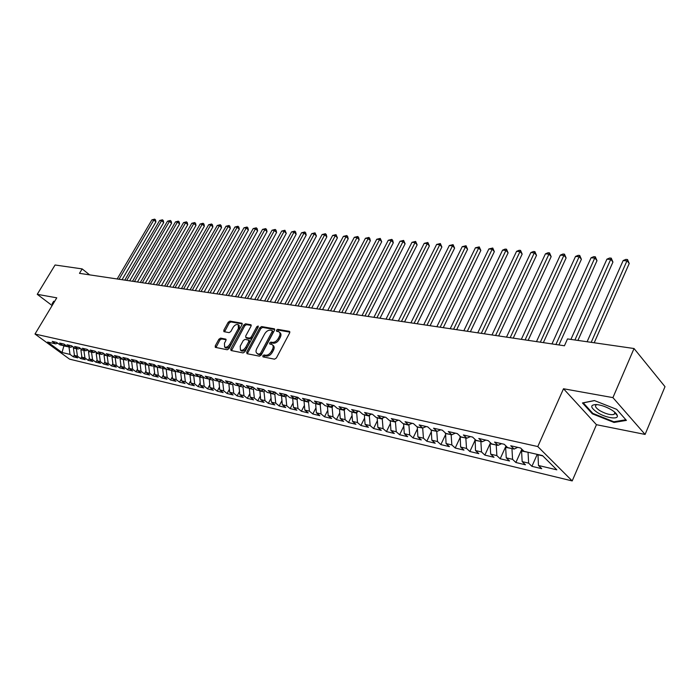<?xml version="1.0" encoding="UTF-8"?>
<svg xmlns="http://www.w3.org/2000/svg" width="700" height="700" viewBox="0 0 700 700"><rect width="100%" height="100%" fill="white"/><g stroke="black" fill="none" stroke-linecap="round" stroke-linejoin="round"><path stroke-width="1.05" d="M262.789 355.766L263.016 356.886L274.54 359.179L276.377 357.989L289.66 332.911L289.284 331.336L277.707 329.341L276.447 330.172L276.517 331.196L278.976 331.817C280.236 332.771 280.341 334.346 279.3 336.525L278.206 338.59C276.57 341.233 274.627 342.493 272.387 342.37L270.909 342.099L269.64 342.921L269.71 343.963L272.134 344.592C273.411 345.564 273.516 347.165 272.466 349.379L271.355 351.461C269.71 354.121 267.767 355.373 265.536 355.233L264.058 354.944L262.789 355.766M272.624 345.012L273.114 345.433C274.391 346.412 274.496 348.005 273.446 350.227L272.335 352.301C270.69 354.961 268.756 356.213 266.516 356.072L265.037 355.775L263.629 357.009M289.879 332.132L278.679 330.199L277.279 331.363M279.484 332.255L279.947 332.666C281.207 333.629 281.312 335.195 280.271 337.374L279.178 339.439C277.541 342.081 275.608 343.332 273.368 343.219L271.88 342.939L270.48 344.137M220.596 338.109L218.89 339.238L215.232 345.914L215.285 347.349L227.237 349.764L228.979 348.626L242.025 324.642L241.964 323.225L229.915 321.108L228.209 322.245L223.834 330.225L223.886 331.642L229.119 332.64L230.834 331.502L233.013 327.512C234.684 325.01 236.416 324.065 238.227 324.678L238.394 328.466L229.81 344.234C228.148 346.727 226.415 347.681 224.621 347.069L224.446 343.192L225.881 340.567L225.82 339.132L220.596 338.109L221.576 338.922L219.87 340.051L215.976 347.524M79.494 273.35L564.428 345.774L567.516 338.922L634.034 348.521L612.92 397.618L563.509 388.754L537.793 446.565L35 334.04L56.779 297.824L37.249 294.324L55.064 264.994L82.154 268.905L79.494 273.35M246.706 352.126L247.013 353.701L259.464 356.178L261.266 355.005L274.479 330.277L274.382 328.816L261.625 326.567L259.849 327.74L246.706 352.126L247.695 352.957L247.459 353.789M243.119 352.922L231.026 350.516L230.746 348.976L243.81 324.949L245.543 323.803L250.95 324.774L251.02 326.2L245.735 335.974L245.805 337.418L249.498 338.144L251.256 336.989L256.777 326.76L258.178 326.007L258.239 327.014L244.886 351.767L243.119 352.922M537.793 446.565L572.197 480.926L69.554 359.144L35 334.04M537.233 454.37L531.921 466.331L541.721 468.676L538.457 465.483L556.824 469.831L542.474 455.569L524.011 451.334L520.616 448.009L510.738 445.76L514.141 449.067L507.64 447.58L504.227 444.281L494.576 442.085L497.998 445.366L491.654 443.914L488.224 440.641L478.791 438.489L482.23 441.752L476.026 440.326L472.588 437.08L463.374 434.98L466.83 438.217L460.758 436.826L457.301 433.598L448.298 431.55L451.762 434.761L445.839 433.396L442.365 430.203L433.562 428.199L437.045 431.384L431.244 430.054L427.761 426.877L419.151 424.918L422.642 428.076L416.973 426.773L413.481 423.623L405.064 421.706L408.555 424.848L403.007 423.57L399.507 420.446L391.274 418.574L394.774 421.68L389.34 420.438L385.84 417.331L377.773 415.502L381.281 418.591L375.97 417.366L372.461 414.286L364.569 412.493L368.078 415.555L362.88 414.365L359.363 411.311L351.636 409.553L355.154 412.589L350.053 411.425L346.535 408.389L338.975 406.665L342.493 409.684L337.496 408.546L333.979 405.536L326.567 403.848L330.094 406.84L325.203 405.72L321.676 402.736L314.414 401.082L317.94 404.058L313.145 402.955L309.627 399.989L302.505 398.37L306.031 401.328L301.341 400.243L297.815 397.303L290.841 395.71L294.368 398.65L289.756 397.591L286.239 394.669L279.396 393.111L282.922 396.025L278.408 394.984L274.89 392.079L268.179 390.556L271.705 393.444L267.277 392.429L263.76 389.55L257.18 388.054L260.706 390.924L256.358 389.926L252.84 387.065L246.391 385.595L249.909 388.447L245.656 387.467L242.139 384.632L235.812 383.189L239.321 386.015L235.148 385.061L231.63 382.235L225.426 380.826L228.935 383.635L224.831 382.69L221.322 379.89L215.232 378.507L218.741 381.299L214.716 380.371L211.207 377.589L205.231 376.224L208.731 378.998L204.776 378.096L201.276 375.331L195.405 373.993L198.905 376.74L195.02 375.856L191.529 373.109L185.763 371.796L189.254 374.526L185.447 373.66L181.956 370.93L176.295 369.644L179.778 372.356L176.032 371.499L172.55 368.795L166.994 367.526L170.468 370.221L166.793 369.381L163.319 366.686L157.85 365.444L161.324 368.121L157.71 367.29L154.245 364.621L148.873 363.405L152.346 366.065L148.794 365.251L145.329 362.591L140.053 361.392L143.509 364.035L140.026 363.239L136.561 360.596L131.381 359.424L134.838 362.049L131.407 361.261L127.951 358.636L122.859 357.481L126.306 360.089L122.929 359.31L119.49 356.711L114.476 355.574L117.915 358.164L114.599 357.402L111.169 354.821L106.243 353.701L109.672 356.274L106.409 355.521L102.979 352.957L98.14 351.855L101.561 354.41L98.35 353.675L94.929 351.129L90.169 350.044L93.581 352.581L90.431 351.855L87.019 349.326L82.329 348.259L85.733 350.779L82.635 350.07L79.231 347.55L74.62 346.5L78.015 349.011L74.961 348.311L71.566 345.809L67.034 344.776L70.42 347.261L67.41 346.579L64.032 344.094L59.561 343.07L62.939 345.546L59.981 344.873L56.613 342.405L52.211 341.399L55.589 343.866L57.767 343.245M531.921 466.331L528.64 463.146L522.165 461.615L521.57 451.028L522.218 449.584M521.841 449.207L515.874 462.499L525.455 464.791L522.165 461.615M515.874 462.499L512.575 459.34L506.258 457.844L505.627 447.37L506.179 446.162M505.986 445.979L500.194 458.754L509.556 460.994L506.258 457.844M500.194 458.754L496.877 455.621L490.7 454.151L490.052 443.791L490.499 442.811L484.864 455.096L481.53 451.981L475.492 450.546L475.177 439.521M484.864 455.096L494.016 457.284L490.7 454.151M474.854 440.755L469.866 451.517L478.826 453.653L475.492 450.546M469.866 451.517L466.524 448.42L460.617 447.02L460.198 436.301M459.988 437.78L455.21 448.017L463.969 450.109L460.617 447.02M455.21 448.017L451.85 444.946L446.075 443.572L445.55 433.134M445.454 434.849L440.86 444.588L449.435 446.635L446.075 443.572M440.86 444.588L437.5 441.534L431.839 440.195L431.217 430.027M431.235 431.961L426.825 441.236L435.207 443.24L431.839 440.195M426.825 441.236L423.447 438.209L417.918 436.896L417.27 426.842M417.322 429.126L413.079 437.955L421.295 439.915L417.918 436.896M413.079 437.955L409.701 434.945L404.285 433.659L403.62 423.71M403.707 426.326L399.63 434.735L407.671 436.66L404.285 433.659M399.63 434.735L396.244 431.751L390.933 430.5L390.25 420.648M390.373 423.57L386.461 431.594L394.328 433.475L390.933 430.5M386.461 431.594L383.058 428.627L377.869 427.402L377.169 417.646M377.317 420.866L373.555 428.514L381.264 430.351L377.869 427.402M373.555 428.514L370.151 425.574L365.067 424.366L364.35 414.706M364.534 418.197L360.911 425.495L368.471 427.297L365.067 424.366M360.911 425.495L357.507 422.572L352.52 421.391L351.794 411.819M352.012 415.572L348.53 422.537L355.933 424.305L352.52 421.391M348.53 422.537L345.118 419.632L340.235 418.477L339.491 409.001M339.736 412.991L336.394 419.632L343.648 421.365L340.235 418.477M336.394 419.632L332.981 416.754L328.195 415.616L327.434 406.236M327.714 410.454L324.494 416.789L331.599 418.495L328.195 415.616M324.494 416.789L321.081 413.936L316.382 412.816L315.613 403.524M315.919 407.951L312.821 414.006L319.795 415.669L316.382 412.816M312.821 414.006L309.409 411.162L304.806 410.078L304.027 400.864M304.36 405.493L301.385 411.276L308.219 412.904L304.806 410.078M301.385 411.276L297.973 408.45L293.457 407.382L292.661 398.256M293.029 403.069L290.159 408.59L296.87 410.2L293.457 407.382M290.159 408.59L286.746 405.79L282.319 404.74L281.523 395.701M281.908 400.689L279.151 405.965L285.731 407.54L282.319 404.74M279.151 405.965L275.739 403.183L271.399 402.15L270.585 393.19M271.005 398.344L268.354 403.384L274.811 404.924L271.399 402.15M268.354 403.384L264.941 400.619L260.68 399.613L259.858 390.731M260.304 396.034L257.749 400.855L264.092 402.369L260.68 399.613M257.749 400.855L254.345 398.108L250.162 397.119L249.331 388.316M249.795 393.759L247.345 398.37L253.566 399.858L250.162 397.119M247.345 398.37L243.941 395.64L239.838 394.669L238.998 385.945M239.487 391.527L237.134 395.929L243.241 397.39L239.838 394.669M237.134 395.929L233.73 393.216L229.696 392.262L228.848 383.618M229.373 389.322L227.106 393.531L233.1 394.966L229.696 392.262M227.106 393.531L223.702 390.845L219.748 389.9L218.951 381.22M219.433 387.152L217.254 391.178L223.143 392.586L219.748 389.9M217.254 391.178L213.859 388.509L209.974 387.59L209.256 378.822M209.676 385.026L207.585 388.868L213.369 390.25L209.974 387.59M207.585 388.868L204.19 386.216L200.366 385.306L199.727 376.469M200.095 382.926L198.082 386.601L203.761 387.957L200.366 385.306M198.082 386.601L194.688 383.959L190.942 383.075L189.971 374.885L190.365 374.168M190.68 380.852L188.746 384.37L194.329 385.7L190.942 383.075M188.746 384.37L185.36 381.754L181.676 380.879L180.696 372.759L181.169 371.91M181.423 378.822L179.567 382.183L185.054 383.486L181.676 380.879M179.567 382.183L176.19 379.575L172.567 378.717L171.588 370.668L172.13 369.688M172.331 376.819L170.555 380.021L175.945 381.316L172.567 378.717M170.555 380.021L167.178 377.44L163.616 376.591L162.636 368.611L163.249 367.517M163.398 374.841L161.691 377.912L166.985 379.172L163.616 376.591M161.691 377.912L158.322 375.34L154.822 374.509L153.834 366.59L154.508 365.382M154.621 372.899L152.976 375.83L158.183 377.072L154.822 374.509M152.976 375.83L149.616 373.275L146.169 372.461L145.18 364.604L145.924 363.283M145.985 370.983L144.41 373.783L149.529 375.007L146.169 372.461M144.41 373.783L141.05 371.245L137.673 370.44L136.666 362.652L137.454 361.279M137.498 369.092L135.984 371.77L141.024 372.969L137.673 370.44M135.984 371.77L132.633 369.25L129.308 368.463L128.301 360.727L129.028 359.459M129.15 367.238L127.697 369.793L132.65 370.974L129.308 368.463M127.697 369.793L124.355 367.281L121.082 366.511L120.076 358.838L120.75 357.665M120.934 365.409L119.543 367.841L124.416 369.005L121.082 366.511M119.543 367.841L116.209 365.356L112.989 364.586L111.983 356.983L112.604 355.898M112.857 363.606L111.527 365.925L116.322 367.071L112.989 364.586M111.527 365.925L108.203 363.457L105.035 362.705L104.02 355.154L104.589 354.165M104.913 361.83L103.635 364.044L108.351 365.172L105.035 362.705M103.635 364.044L100.319 361.585L97.204 360.85L96.189 353.351L96.714 352.45M97.099 360.08L95.874 362.189L100.52 363.3L97.204 360.85M95.874 362.189L92.566 359.748L89.495 359.021L88.48 351.584L88.953 350.761M89.399 358.348L88.235 360.36L92.803 361.454L89.495 359.021M88.235 360.36L84.928 357.936L81.909 357.219L80.885 349.842L81.322 349.099M81.83 356.65L80.71 358.566L85.207 359.642L81.909 357.219M80.71 358.566L77.42 356.151L74.445 355.451L73.421 348.127L73.815 347.463M74.375 354.979L73.308 356.799L77.735 357.858L74.445 355.451M73.308 356.799L70.017 354.401L62.02 352.502L47.626 342.037L55.589 343.866M62.939 345.546L65.161 344.916M64.356 345.152L63.884 345.94L69.081 346.964M70.017 354.401L68.994 347.113M62.02 352.502L63.884 345.94L63.245 345.467M70.42 347.261L72.669 346.623M73.421 348.127L76.484 348.661M77.42 356.151L76.396 348.81M78.015 349.011L80.308 348.346M80.885 349.842L84 350.385M84.928 357.936L83.913 350.534M85.733 350.779L88.06 350.096M88.48 351.584L91.639 352.135M92.566 359.748L91.543 352.284M93.581 352.581L95.953 351.881M96.189 353.351L99.391 353.911M100.319 361.585L99.304 354.069M101.561 354.41L103.968 353.692M104.02 355.154L107.284 355.723M108.203 363.457L107.188 355.88M109.672 356.274L112.122 355.539M111.983 356.983L115.299 357.56M116.209 365.356L115.203 357.717M117.915 358.164L120.409 357.411M120.076 358.838L123.445 359.433M124.355 367.281L123.349 359.59M126.306 360.089L128.844 359.31M128.301 360.727L131.722 361.331M132.633 369.25L131.635 361.489M134.838 362.049L137.419 361.252M136.666 362.652L140.149 363.265M141.05 371.245L140.053 363.422M143.509 364.035L146.143 363.221M145.18 364.604L148.732 365.199M149.616 373.275L148.619 365.391M152.346 366.065L155.015 365.225M153.834 366.59L157.491 367.124M158.322 375.34L157.334 367.395M161.324 368.121L164.054 367.255M162.636 368.611L166.399 369.066M167.178 377.44L166.197 369.425M170.468 370.221L173.25 369.329M171.588 370.668L175.21 371.499L175.464 371.053M176.19 379.575L175.21 371.499M179.778 372.356L182.604 371.438M180.696 372.759L184.389 373.608L184.686 373.065M185.36 381.754L184.389 373.608M189.254 374.526L192.133 373.59M189.971 374.885L193.725 375.751L194.075 375.113M194.688 383.959L193.725 375.751M198.905 376.74L201.836 375.769M199.404 377.055L203.227 377.93L203.639 377.186M204.19 386.216L203.227 377.93M208.731 378.998L211.724 378M209.011 379.26L212.905 380.152L213.369 379.304M213.859 388.509L212.905 380.152M218.741 381.299L221.786 380.266M218.794 381.509L222.758 382.419L223.282 381.456M223.702 390.845L222.758 382.419M228.935 383.635L232.041 382.567M228.751 383.793L232.794 384.72L233.371 383.635M233.73 393.216L232.794 384.72M239.321 386.015L242.498 384.921M238.901 386.12L243.014 387.065L243.652 385.858M243.941 395.64L243.014 387.065M249.909 388.447L253.146 387.31M249.235 388.491L253.418 389.454L254.135 388.115M254.345 398.108L253.418 389.454M260.706 390.924L264.005 389.751M259.761 390.915L264.031 391.895L264.81 390.408M264.941 400.619L264.031 391.895M271.705 393.444L275.074 392.236M270.489 393.374L274.838 394.371L275.695 392.744M275.739 403.183L274.838 394.371M282.922 396.025L286.361 394.765M281.418 395.885L285.854 396.9L286.781 395.124M286.746 405.79L285.854 396.9M294.368 398.65L297.876 397.346M292.565 398.449L297.089 399.481L298.095 397.539M297.973 408.45L297.089 399.481M306.031 401.328L309.61 399.989L308.534 402.115L303.931 401.056M309.409 411.162L308.534 402.115M317.94 404.058L321.519 402.692M315.516 403.716L320.215 404.793L321.23 402.806M321.081 413.936L320.215 404.793M330.094 406.84L333.672 405.466M327.338 406.429L332.132 407.531L333.06 405.703M332.981 416.754L332.132 407.531M342.493 409.684L346.08 408.284M339.395 409.194L344.286 410.322L345.118 408.66M345.118 419.632L344.286 410.322M355.154 412.589L358.741 411.171M351.697 412.02L356.685 413.166L357.429 411.688M357.507 422.572L356.685 413.166M368.078 415.555L371.674 414.111M364.254 414.908L369.346 416.071L369.985 414.794M370.151 425.574L369.346 416.071M381.281 418.591L384.877 417.121M377.064 417.848L382.27 419.046L382.795 417.97M383.058 428.627L382.27 419.046M394.774 421.68L398.37 420.184M390.154 420.849L395.465 422.074L395.876 421.225M396.244 431.751L395.465 422.074M408.555 424.848L412.151 423.325M403.515 423.92L408.94 425.162L409.238 424.559M409.701 434.945L408.94 425.162M422.642 428.076L426.239 426.527M417.165 427.053L422.879 427.98M423.447 438.209L422.704 428.33M437.045 431.384L440.641 429.809M431.113 430.255L436.879 431.34M437.5 441.534L436.774 431.559M451.762 434.761L455.359 433.16M445.358 433.527L451.255 434.639M451.85 444.946L451.15 434.858M466.83 438.217L470.418 436.59M459.926 436.87L465.946 438.016M466.524 448.42L465.841 438.235M482.23 441.752L485.817 440.09M474.819 440.291L480.97 441.464M481.53 451.981L480.874 441.683M497.998 445.366L501.585 443.678M490.052 443.791L496.344 444.99M496.877 455.621L496.239 445.209M514.141 449.067L517.711 447.352M505.627 447.37L512.067 448.595M512.575 459.34L511.963 448.823M521.57 451.028L528.159 452.287M528.64 463.146L528.054 452.515M89.618 274.864L82.154 268.905M37.249 294.324L52.133 305.559M563.509 388.754L596.452 424.699L645.094 434.429L612.92 397.618M645.094 434.429L665 386.671L634.034 348.521M596.452 424.699L572.197 480.926M538.457 465.483L537.985 454.545M537.889 454.773L542.806 455.901M592.34 413.814L614.005 422.45L626.413 420.394L616.691 409.351L594.387 400.549L582.452 402.955L592.34 413.814L592.629 413.149M54.53 301.569L53.751 301.227L52.071 303.835L52.824 304.404M274.697 329.507L262.588 327.416L260.82 328.58L247.695 352.957M259.324 354.007L260.584 353.194L272.178 331.511L272.108 330.496L270.384 330.164C268.179 330.067 266.271 331.31 264.652 333.909L256.751 348.652C255.684 350.858 255.789 352.45 257.058 353.43L260.312 354.839L261.572 354.025L260.584 353.194M272.213 330.584L273.149 332.36L261.572 354.025M257.574 353.868L258.764 354.541L257.784 353.71M260.312 354.839L258.764 354.541M251.248 325.447L246.514 324.634L244.773 325.78L231.49 350.613M246.645 338.135L250.469 338.975L252.236 337.82L257.749 327.6L256.777 326.76M258.221 327.04L257.749 327.6M240.214 346.168L240.424 350.105C242.279 350.735 244.046 349.781 245.726 347.235L248.78 341.582L248.474 340.034L245.017 339.386L243.259 340.541L240.214 346.168M241.045 350.621L241.404 350.928C243.259 351.558 245.026 350.604 246.706 348.066L245.726 347.235M248.841 340.235L249.681 340.953L249.76 342.405L246.706 348.066M226.118 339.78L221.576 338.922M225.26 347.602L225.601 347.882C227.404 348.495 229.127 347.55 230.79 345.047L229.81 344.234M238.578 324.984L239.19 325.5L239.365 329.289L230.79 345.047M242.261 323.899L230.886 321.93L229.18 323.059L224.569 331.809M616.586 414.803L617.102 415.004M614.329 421.689L614.005 422.45M594.195 342.773L629.221 263.506L627.261 260.908L623.157 260.558L587.099 341.749M591.202 342.335L627.524 259.543L629.221 263.506M623.157 260.558L625.879 259.402L627.524 259.543M577.92 340.419L612.938 262.08L610.96 259.499L606.935 259.149L570.903 339.412M574.919 339.99L611.249 258.151L612.938 262.08M606.935 259.149L609.639 258.02L611.249 258.151M558.933 344.951L596.995 260.671L595 258.125L591.062 257.784L551.985 343.91M555.905 344.496L595.315 256.795L596.995 260.671M591.062 257.784L593.749 256.664L595.315 256.795M597.433 412.562C605.719 417.882 618.642 419.93 617.304 415.599C616.858 413.936 614.959 412.055 611.634 409.946C606.366 406.849 601.282 405.037 596.374 404.53C589.872 404.793 590.222 407.47 597.433 412.562M597.153 404.6L596.225 404.889C594.606 406.079 595.805 407.995 599.821 410.637C605.911 414.015 610.689 415.257 614.145 414.365L614.871 412.904L614.399 411.906M625.861 419.764L613.856 421.767L592.856 413.402L583.284 402.868L594.519 400.601M53.008 304.106L52.57 303.783L54.11 301.385M54.031 301.35L52.57 303.783M543.366 342.624L581.394 259.297L579.381 256.769L575.531 256.436L536.497 341.6M540.33 342.178L579.731 255.465L581.394 259.297M575.531 256.436L578.191 255.334L579.731 255.465M528.141 340.349L566.116 257.959L564.104 255.456L560.332 255.124L521.334 339.334M525.096 339.902L564.471 254.161L566.116 257.959M560.332 255.124L562.966 254.03L564.471 254.161M513.231 338.126L551.163 256.637L549.133 254.161L545.44 253.838L506.502 337.12M510.186 337.671L549.535 252.884L551.163 256.637M545.44 253.838L548.056 252.752L549.535 252.884M498.645 335.947L536.515 255.351L534.476 252.892L530.854 252.578L491.986 334.95M495.582 335.493L534.896 251.632L536.515 255.351M530.854 252.578L533.452 251.51L534.896 251.632M484.365 333.812L522.174 254.091L520.117 251.65L516.574 251.344L477.767 332.832M481.294 333.358L520.564 250.407L522.174 254.091M516.574 251.344L519.146 250.285L520.564 250.407M470.374 331.73L508.113 252.849L506.048 250.434L502.574 250.136L463.846 330.75M467.302 331.266L506.52 249.209L508.113 252.849M502.574 250.136L505.129 249.086L506.52 249.209M456.671 329.683L494.34 251.641L492.266 249.244L488.863 248.955L450.214 328.711M453.591 329.219L492.756 248.027L494.34 251.641M488.863 248.955L492.756 248.027M443.249 327.679L480.83 250.451L478.756 248.08L475.414 247.791L436.852 326.716M440.16 327.215L479.264 246.881L480.83 250.451M475.414 247.791L479.264 246.881M430.089 325.71L467.591 249.287L465.509 246.934L462.236 246.654L423.754 324.765M427 325.246L466.043 245.744L467.591 249.287M462.236 246.654L466.043 245.744M417.2 323.785L454.615 248.141L452.515 245.814L449.312 245.534L410.918 322.849M414.102 323.321L453.075 244.641L454.615 248.141M449.312 245.534L453.075 244.641M404.556 321.895L441.875 247.021L439.784 244.711L436.634 244.44L398.344 320.967M401.459 321.431L440.352 243.547L441.875 247.021M436.634 244.44L440.352 243.547M392.158 320.049L429.389 245.928L427.289 243.635L424.2 243.364L386.006 319.121M389.069 319.585L427.875 242.489L429.389 245.928M424.2 243.364L427.875 242.489M380.004 318.229L417.139 244.843L415.03 242.576L411.994 242.314L373.905 317.319M376.906 317.765L415.634 241.439L417.139 244.843M411.994 242.314L415.634 241.439M368.078 316.444L405.108 243.784L402.999 241.535L400.024 241.281L362.04 315.543M364.98 315.989L403.62 240.415L405.108 243.784M400.024 241.281L403.62 240.415M356.379 314.703L393.312 242.751L391.195 240.52L388.273 240.266L350.394 313.81M353.281 314.239L391.195 240.52L391.825 239.409L392.674 240.301L393.312 242.751M388.273 240.266L391.825 239.409M344.899 312.988L381.719 241.727L379.601 239.514L376.74 239.269L338.966 312.104M341.801 312.524L379.601 239.514L380.257 238.42L381.719 241.727M376.74 239.269L380.257 238.42M333.629 311.308L370.344 240.73L368.226 238.534L365.409 238.289L327.757 310.424M330.54 310.844L368.226 238.534L368.891 237.449L369.74 238.324L370.344 240.73M365.409 238.289L368.891 237.449M322.569 309.654L359.179 239.741L357.053 237.571L354.287 237.326L316.75 308.779M319.48 309.19L357.053 237.571L357.726 236.495L358.584 237.361L359.179 239.741M354.287 237.326L357.726 236.495M311.71 308.026L348.206 238.779L346.08 236.618L343.368 236.381L305.944 307.169M308.621 307.571L346.08 236.618L346.771 235.559L347.62 236.416L348.206 238.779M343.368 236.381L346.771 235.559M301.053 306.434L337.426 237.834L335.3 235.69L332.64 235.454L295.33 305.585M297.964 305.979L335.3 235.69L336.009 234.631L337.426 237.834M332.64 235.454L336.009 234.631M290.579 304.876L326.839 236.898L324.713 234.771L322.096 234.544L284.909 304.027M287.499 304.412L324.713 234.771L325.43 233.73L326.279 234.579L326.839 236.898M322.096 234.544L325.43 233.73M280.289 303.336L316.444 235.987L314.309 233.879L311.736 233.651L274.671 302.496M277.209 302.881L314.309 233.879L315.035 232.846L316.444 235.987M311.736 233.651L315.035 232.846M270.191 301.831L306.215 235.086L304.089 232.995L301.56 232.776L264.618 301M267.111 301.368L304.089 232.995L304.824 231.971L305.672 232.803L306.215 235.086M301.56 232.776L304.824 231.971M260.26 300.344L296.17 234.203L294.035 232.12L291.55 231.91L254.73 299.521M257.189 299.889L294.035 232.12L294.779 231.114L295.636 231.945L296.17 234.203M291.55 231.91L294.779 231.114M250.504 298.891L286.291 233.328L284.156 231.271L281.715 231.061L245.017 298.069M247.432 298.428L284.156 231.271L284.918 230.265L286.291 233.328M281.715 231.061L284.918 230.265M240.914 297.456L276.579 232.479L274.444 230.431L272.046 230.221L235.48 296.642M237.851 297.001L274.444 230.431L275.214 229.443L276.062 230.256L276.579 232.479M272.046 230.221L275.214 229.443M231.481 296.047L267.024 231.639L264.898 229.609L262.535 229.399L226.091 295.243M228.428 295.592L264.898 229.609L265.668 228.62L266.525 229.434L267.024 231.639M262.535 229.399L265.668 228.62M222.215 294.665L257.635 230.807L255.5 228.795L253.181 228.594L216.869 293.869M219.161 294.21L255.5 228.795L256.287 227.824L257.136 228.629L257.635 230.807M253.181 228.594L256.287 227.824M213.097 293.3L248.395 229.994L246.269 227.999L243.976 227.797L207.795 292.512M210.053 292.845L246.269 227.999L247.056 227.036L247.905 227.832L248.395 229.994M243.976 227.797L247.056 227.036M204.138 291.961L239.304 229.197L237.178 227.211L234.929 227.019L198.879 291.183M201.093 291.506L237.178 227.211L237.974 226.257L238.822 227.054L239.304 229.197M234.929 227.019L237.974 226.257M195.317 290.649L230.361 228.41L228.235 226.441L226.021 226.249L190.102 289.87M192.281 290.194L228.235 226.441L229.049 225.496L229.889 226.284L230.361 228.41M226.021 226.249L229.049 225.496M186.646 289.354L221.559 227.631L219.441 225.68L217.263 225.496L181.475 288.575M183.619 288.899L219.441 225.68L220.255 224.744L221.104 225.523L221.559 227.631M217.263 225.496L220.255 224.744M178.115 288.076L212.905 226.87L210.779 224.936L208.644 224.744L172.979 287.315M175.096 287.63L210.779 224.936L211.601 224L212.45 224.779L212.905 226.87M208.644 224.744L211.601 224M169.724 286.825L204.383 226.118L202.265 224.193L200.156 224.017L164.631 286.064M166.705 286.37L202.265 224.193L203.088 223.274L203.936 224.044L204.383 226.118M200.156 224.017L203.088 223.274M161.455 285.591L195.991 225.382L193.874 223.475L191.8 223.291L156.406 284.839M158.445 285.136L193.874 223.475L194.705 222.556L195.554 223.326L195.991 225.382M191.8 223.291L194.705 222.556M153.326 284.375L187.731 224.656L185.614 222.758L183.575 222.582L148.312 283.623M150.325 283.929L185.614 222.758L186.454 221.856L187.303 222.617L187.731 224.656M183.575 222.582L186.454 221.856M145.32 283.176L179.594 223.939L177.485 222.058L175.472 221.883L140.35 282.433M142.327 282.73L177.485 222.058L178.334 221.156L179.174 221.918L179.594 223.939M175.472 221.883L178.334 221.156M137.445 282.004L171.588 223.239L169.479 221.366L167.501 221.191L132.501 281.269M134.452 281.558L169.479 221.366L170.336 220.474L171.176 221.226L171.588 223.239M167.501 221.191L170.336 220.474M129.684 280.84L163.704 222.539L161.595 220.684L159.644 220.518L124.784 280.114M126.7 280.402L161.595 220.684L162.452 219.8L163.293 220.544L163.704 222.539M159.644 220.518L162.452 219.8M122.045 279.703L155.934 221.856L153.834 220.01L151.909 219.844L117.18 278.976M119.07 279.256L153.834 220.01L154.691 219.144L155.531 219.879L155.934 221.856M151.909 219.844L154.691 219.144M266.516 356.072L265.536 355.233M272.335 352.301L271.355 351.461M273.446 350.227L272.466 349.379M271.88 342.939L270.909 342.099M273.368 343.219L272.387 342.37M279.178 339.439L278.206 338.59M280.271 337.374L279.3 336.525M278.679 330.199L277.707 329.341M289.835 331.826L289.284 331.336M265.037 355.775L264.058 354.944M260.82 328.58L259.849 327.74M262.588 327.416L261.625 326.567M274.662 329.192L274.137 328.729M273.149 332.36L272.178 331.511M231.726 349.79L230.746 348.976M244.773 325.78L243.81 324.949M246.514 324.634L245.543 323.803M251.204 325.115L250.714 324.695M247.013 338.336L246.032 337.505M250.469 338.975L249.498 338.144M252.236 337.82L251.256 336.989M249.76 342.405L248.78 341.582M226.056 339.43L225.61 339.054M239.365 329.289L238.394 328.466M224.805 331.047L223.834 330.225M229.18 323.059L228.209 322.245M230.886 321.93L229.915 321.108M242.218 323.558L241.736 323.146M216.213 346.719L215.232 345.914M219.87 340.051L218.89 339.238M258.037 354.261L257.058 353.43M246.785 338.249L245.805 337.418M241.404 350.928L240.424 350.105M225.601 347.882L224.621 347.069M614.871 412.904L617.304 415.599M614.985 412.405L614.145 414.365"/></g></svg>
